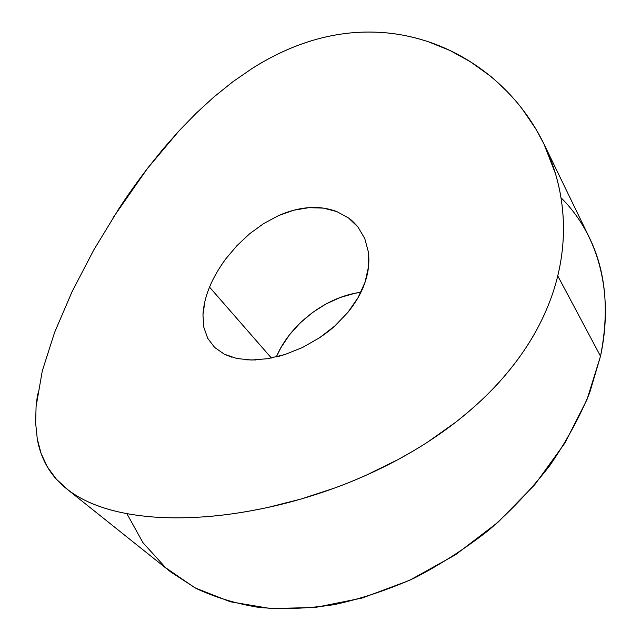 <?xml version="1.0" encoding="UTF-8"?>
<svg xmlns="http://www.w3.org/2000/svg" width="641" height="641" viewBox="0 0 641 641"><rect width="100%" height="100%" fill="white"/><g stroke="black" fill="none" stroke-linecap="round" stroke-linejoin="round"><path stroke-width="0.96" d="M231.986 357.253L224.326 354.201L214.607 347.406L207.732 338.328L203.87 327.415L202.957 314.955C203.493 305.597 205.689 296.326 209.551 287.136L271.415 358.039L209.551 287.136L209.134 288.162M255.679 359.962L245.928 359.809M207.732 338.328L214.607 347.406L224.326 354.201L236.769 358.495L251.432 360.034L267.786 358.696L285.165 354.449L302.608 347.438L285.165 354.449L278.811 356.316M302.608 347.438L319.482 337.807L334.77 326.013L347.887 312.391L358.151 297.528L365.098 282.112C361.853 292.056 356.116 302.151 347.887 312.391L334.77 326.013C331.605 329.017 326.509 332.951 319.482 337.807L318.409 338.52M560.987 197.749C597.027 233.212 614.631 290.573 600.513 356.172C609.495 310.605 605.761 271.055 589.311 237.523L543.945 143.985L555.499 173.775C560.354 190.369 562.982 206.923 563.399 223.421C563.864 240.904 561.981 258.395 557.75 275.878L600.513 356.172L557.75 275.878C553.52 293.402 546.757 310.909 537.454 328.4C528.713 344.882 517.207 361.388 502.937 377.918C490.477 392.436 474.661 407.251 455.487 422.363L427.908 441.905C420.48 446.817 410.512 452.714 397.997 459.589L366.556 475.053C354.473 480.397 343.664 484.78 334.129 488.202L300.974 499.051L267.65 507.504C244.501 512.415 223.316 515.532 204.102 516.838C183.278 518.297 164.344 518.168 147.31 516.47C130.331 514.803 115.108 511.694 101.639 507.159C89.067 502.969 78.002 497.32 68.435 490.213L56.488 479.332L47.434 467.017L41.128 453.556L37.274 438.933L35.648 423.188L36.08 406.61L42.306 370.875L54.629 332.334L72.121 291.583L93.762 249.982L119.082 208.421C127.182 195.962 136.661 182.613 147.51 168.375L163.006 149.073L179.192 130.676L196.17 113.241L214.126 96.799L232.883 81.736L252.386 68.299C266.568 59.397 280.502 52.242 294.187 46.833C308.826 41.024 323.553 36.914 338.36 34.518C353.287 32.074 368.511 31.457 384.031 32.659C398.438 33.749 413.333 36.817 428.717 41.881L450.086 50.543L470.326 61.712L489.347 75.342C491.647 76.872 497.48 82.184 506.831 91.262C513.473 98.209 518.649 104.171 522.375 109.154L535.852 128.985L543.945 143.985M360.915 292.28C326.261 296.559 290.012 324.306 276.279 356.965L280.766 347.911L289.395 334.947L300.052 323.064L312.351 312.64L325.892 304.01L340.243 297.48L354.922 293.282L360.915 292.272M66.584 488.787L170.77 571.996L196.066 588.414C215.072 597.356 236.048 603.694 258.996 607.428C282.889 609.535 307.944 608.605 334.161 604.647C360.747 598.894 387.348 590.097 413.966 578.246C440.231 564.737 465.23 548.664 488.971 530.019C511.638 510.14 531.934 488.634 549.858 465.486C566.179 441.737 579.448 417.507 589.672 392.797L600.513 356.172L586.98 399.639L564.889 443.075L534.81 484.628L497.817 522.439L455.43 554.81L409.527 580.345L362.125 598.053L315.26 607.468L270.79 608.565L230.303 601.771L194.992 587.853L165.715 567.774L142.951 542.655L126.862 513.617M214.126 96.799L232.915 81.711L252.386 68.299C265.927 59.717 279.853 52.562 294.187 46.833C308.625 41.072 323.352 36.97 338.36 34.518C353.487 32.066 368.711 31.441 384.031 32.659C399.119 33.877 414.014 36.954 428.717 41.881C443.147 46.729 457.009 53.339 470.326 61.712C483.474 69.997 495.645 79.853 506.831 91.262C517.896 102.576 527.575 115.148 535.852 128.985C544.209 142.975 550.755 157.902 555.499 173.775C560.258 189.744 562.894 206.298 563.399 223.421C563.888 240.712 562.005 258.203 557.75 275.878C553.455 293.594 546.685 311.101 537.454 328.4C528.288 345.507 516.782 362.013 502.937 377.918C489.131 393.718 473.314 408.533 455.487 422.363C437.747 436.088 418.581 448.492 397.997 459.589C377.357 470.67 356.067 480.213 334.129 488.202C311.766 496.326 289.604 502.76 267.65 507.504C245.463 512.279 224.278 515.388 204.102 516.838C183.526 518.297 164.593 518.176 147.31 516.47C130.131 514.763 114.907 511.662 101.639 507.159C88.554 502.712 77.489 497.063 68.435 490.213C59.557 483.482 52.562 475.75 47.434 467.017C42.426 458.459 39.045 449.101 37.274 438.933M113.185 217.563L147.51 168.375L179.192 130.676M36.08 406.61L37.571 393.919M210.008 286.03L209.551 287.136C213.253 277.97 218.701 268.507 225.896 258.748L224.03 261.296M249.742 233.685L237.002 245.599L249.742 233.685L263.651 223.589L278.45 215.64C289.171 210.969 299.291 208.317 308.81 207.684L293.682 210.24L278.45 215.64M323.425 208.117L308.81 207.684C318.385 206.899 327.727 208.197 336.821 211.586L323.425 208.117M348.576 218.012L336.821 211.586L348.576 218.012C351.076 219.615 354.233 222.659 358.047 227.138L348.576 218.012M364.785 238.596L358.047 227.138L364.785 238.596L368.383 251.993L364.785 238.596M368.535 266.656L368.383 251.993C369.601 262.113 368.511 272.145 365.098 282.112L368.535 266.656M204.904 301.39L202.957 314.955L203.87 327.415M225.896 258.748L237.002 245.599"/></g></svg>
